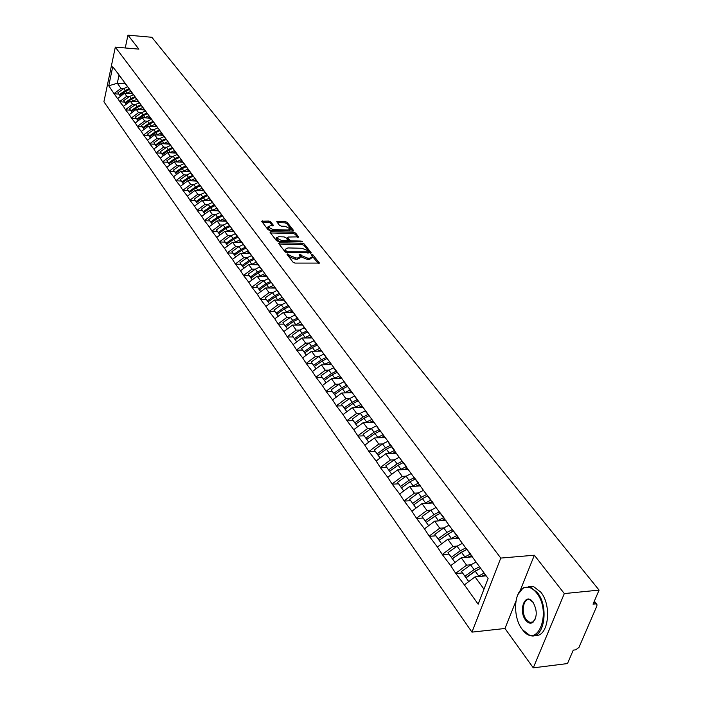 <?xml version="1.0" encoding="UTF-8"?>
<svg xmlns="http://www.w3.org/2000/svg" width="703" height="703" viewBox="0 0 703 703"><rect width="100%" height="100%" fill="white"/><g stroke="black" fill="none" stroke-linecap="round" stroke-linejoin="round"><path stroke-width="1.05" d="M287.589 253.941L287.07 254.433L293.133 262.324L295.032 263.098L319.39 263.089L313.055 254.987L311.745 254.46L311.165 254.758L312.44 256.841L309.768 258.221L307.817 258.186L301.815 255.743L299.715 254.196L299.126 254.504L300.383 256.577L297.659 257.975L295.699 257.939L289.68 255.488L287.589 253.941M270.708 221.779L268.898 221.05L261.613 221.243L268.036 229.696L269.855 230.435L292.843 231.102L293.555 230.443L287.088 222.297L285.286 221.577L276.754 221.726L279.592 225.452L281.402 226.181L285.242 226.296L290.392 228.932L288.168 230.013L273.054 229.573L267.887 226.937L270.163 225.839L273.529 225.514L270.708 221.779L270.365 223.044L268.555 222.315L262.193 222.113M515.993 600.986L504.965 628.491L533.278 667.85L564.316 593.578L534.35 555.221L500.773 558.077L115.31 47.127L138.886 49.131L127.964 35.15L151.857 37.277L599.088 590.107L593.042 604.149L595.546 603.886L593.991 601.944M564.316 593.578L599.088 590.107M279.337 242.728L278.59 243.414L285.19 251.99L287.061 252.755L311.253 252.843L304.373 244.055L302.527 243.308L279.337 242.728L278.994 243.95M276.516 240.725L270.057 232.333L270.804 231.665L293.81 232.324L295.629 233.062L298.564 236.867L288.415 237.025L287.58 237.438L289.557 240.075L291.394 240.821L301.13 241.076L302.501 241.779L278.362 241.472L276.516 240.725M500.773 558.077L471.959 632.129L103.912 101.777L115.31 47.127M118.948 94.123L114.141 93.789L117.586 98.631L124.501 93.191L132.621 93.763M114.141 93.789L108.754 85.801L112.735 66.759L118.324 73.956L384.295 436.326L380.56 437.705M394.102 449.683L384.295 436.326M388.741 442.995L488.11 578.455L478.145 604.176L464.384 584.87L475.052 576.855L486.204 575.845M462.521 572.945L455.843 573.543L464.384 584.87M455.843 573.543L450.702 565.669L461.221 557.769L472.732 556.811M449.015 554.122L442.398 554.667L450.702 565.669M442.398 554.667L437.407 547.004L447.767 539.219L459.173 538.34M435.886 535.818L429.331 536.319L437.407 547.004M429.331 536.319L424.471 528.849L434.691 521.178L445.992 520.387M423.109 518.023L416.615 518.462L424.471 528.849M416.615 518.462L411.888 511.195L421.976 503.629L433.171 502.909M410.675 500.694L404.243 501.098L411.888 511.195M404.243 501.098L399.647 494.016L409.594 486.546L420.693 485.905M398.575 483.831L392.204 484.191L399.647 494.016M392.204 484.191L387.722 477.284L397.546 469.92L408.118 469.376M386.799 467.416L380.481 467.732L387.722 477.284M380.481 467.732L376.114 461.001L385.815 453.734L396.264 453.25M375.314 451.414L369.057 451.695L376.114 461.001M369.057 451.695L364.813 445.131L374.383 437.96L384.734 437.538M364.136 435.825L357.932 436.071L364.813 445.131M357.932 436.071L353.785 429.665L363.24 422.582L373.504 422.222M353.231 420.631L347.089 420.842L353.785 429.665M347.089 420.842L343.046 414.585L352.379 407.599L362.555 407.292M342.598 405.816L336.509 406L343.046 414.585M336.509 406L332.572 399.893L341.79 392.986L351.869 392.731M332.229 391.369L326.192 391.518L332.572 399.893M326.192 391.518L322.352 385.552L331.456 378.732L341.447 378.53M322.115 377.265L316.13 377.388L322.352 385.552M316.13 377.388L312.378 371.553L321.376 364.822L331.28 364.672M312.237 363.504L306.306 363.592L312.378 371.553M306.306 363.592L302.65 357.897L311.534 351.245L321.359 351.14M302.598 350.076L296.719 350.138L302.65 357.897M296.719 350.138L293.151 344.567L301.93 337.994L311.666 337.932M293.186 336.957L287.36 336.992L293.151 344.567M287.36 336.992L283.871 331.544L292.545 325.05L302.202 325.032M283.994 324.136L278.212 324.145L283.871 331.544M278.212 324.145L274.803 318.819L283.379 312.404L292.958 312.422M275.005 311.614L269.275 311.605L274.803 318.819M269.275 311.605L265.945 306.394L274.425 300.049L283.915 300.111M266.226 299.381L260.549 299.346L265.945 306.394M260.549 299.346L257.289 294.241L265.672 287.975L275.084 288.072M257.641 287.413L252.008 287.36L257.289 294.241M252.008 287.36L248.827 282.369L257.122 276.165L266.446 276.297M249.249 275.717L243.66 275.638L248.827 282.369M243.66 275.638L240.549 270.752L248.748 264.618L258.001 264.785M241.041 264.275L235.496 264.179L240.549 270.752M235.496 264.179L232.456 259.389L240.567 253.326L249.75 253.519M233.001 253.08L227.508 252.966L232.456 259.389M227.508 252.966L224.529 248.273L232.561 242.28L241.674 242.5M225.145 242.122L219.696 241.99L224.529 248.273M219.696 241.99L216.779 237.394L224.723 231.463L233.765 231.718M217.447 231.401L212.051 231.252L216.779 237.394M212.051 231.252L209.195 226.753L217.051 220.883L226.023 221.164M209.916 220.909L204.564 220.742L209.195 226.753M204.564 220.742L201.761 216.331L209.538 210.522L218.448 210.83M202.543 210.628L197.227 210.443L201.761 216.331M197.227 210.443L194.494 206.12L202.183 200.373L211.032 200.707M195.32 200.557L190.047 200.364L194.494 206.12M190.047 200.364L187.367 196.119L194.986 190.434L203.765 190.794M188.246 190.698L183.008 190.487L187.367 196.119M183.008 190.487L180.381 186.321L187.921 180.697L196.638 181.075M181.312 181.031L176.119 180.803L180.381 186.321M176.119 180.803L173.544 176.725L181.005 171.154L189.661 171.558M174.511 171.567L169.361 171.321L173.544 176.725M169.361 171.321L166.839 167.314L174.23 161.804L182.824 162.226M167.85 162.279L162.744 162.024L166.839 167.314M162.744 162.024L160.266 158.096L167.586 152.63L176.119 153.087M161.321 153.175L156.251 152.911L160.266 158.096M156.251 152.911L153.825 149.054L161.075 143.64L169.537 144.115M154.915 144.247L149.888 143.974L153.825 149.054M149.888 143.974L147.507 140.187L154.686 134.827L163.087 135.319M148.632 135.494L143.64 135.204L147.507 140.187M143.64 135.204L141.303 131.487L148.412 126.18L156.76 126.689M142.472 126.909L137.516 126.61L141.303 131.487M137.516 126.61L135.231 122.955L142.27 117.7L150.556 118.227M136.426 118.482L131.505 118.174L135.231 122.955M131.505 118.174L129.264 114.58L136.233 109.378L144.466 109.923M130.486 110.213L125.609 109.888L129.264 114.58M125.609 109.888L123.403 106.364L130.319 101.206L138.491 101.768M124.668 102.093L119.818 101.768L123.403 106.364M119.818 101.768L117.656 98.297M124.501 93.191L126.768 96.311L129.572 96.504M128.913 88.815L125.283 90.476L123.869 88.534L127.577 86.856L124.009 82.137M119.888 101.434L126.768 96.311M130.319 101.206L132.621 104.387L135.451 104.58M133.526 94.958L129.879 90.133M125.679 109.554L132.621 104.387M136.233 109.378L138.579 112.612L141.435 112.796M139.572 103.2L135.855 98.271M131.584 117.832L138.579 112.612M142.27 117.7L144.66 120.995L147.542 121.18M145.732 111.592L141.944 106.575M137.595 126.268L144.66 120.995M148.412 126.18L150.855 129.545L153.764 129.721M152.015 120.151L148.148 115.037M143.72 134.871L150.855 129.545M154.686 134.827L157.164 138.254L160.099 138.421M158.421 128.877L154.475 123.658M149.959 143.632L157.164 138.254M161.075 143.64L163.606 147.138L166.567 147.296M164.95 137.779L160.925 132.454M156.33 152.569L163.606 147.138M167.586 152.63L170.17 156.198L173.158 156.347M171.611 146.857L167.507 141.426M162.824 161.681L170.17 156.198M174.23 161.804L176.866 165.433L179.88 165.583M178.404 156.119L174.221 150.583M169.449 170.97L176.866 165.433M181.005 171.154L183.694 174.862L186.743 175.003M185.346 165.565L181.075 159.915M176.198 180.451L183.694 174.862M187.921 180.697L190.662 184.476L193.738 184.608M192.42 175.214L188.061 169.449M183.096 190.126L190.662 184.476M194.986 190.434L197.78 194.292L200.882 194.415M189.88 192.956L188.931 191.611L195.539 186.98L199.643 185.056L195.197 179.168M190.135 200.004L197.78 194.292M202.183 200.373L205.039 204.318L208.176 204.432M207.034 195.118L202.482 189.107M197.315 210.083L205.039 204.318M209.538 210.522L212.455 214.547L215.628 214.652L208.861 219.398L211.665 223.334L208.861 219.398M214.564 205.381L209.925 199.248M204.652 220.373L212.455 214.547M217.051 220.883L220.03 224.995L223.229 225.092M222.271 215.874L217.526 209.599M212.139 230.883L220.03 224.995M230.136 226.568L225.285 220.18L222.57 221.058M224.723 231.463L227.763 235.663L230.997 235.751M219.793 241.621L227.763 235.663M238.212 237.412L233.22 230.997M232.561 242.28L235.672 246.568L238.932 246.648M227.605 252.597L235.672 246.568M246.428 248.484L241.322 242.052M240.567 253.326L243.748 257.711L247.043 257.781L239.978 262.755L242.948 266.938L239.978 262.755M235.593 263.801L243.748 257.711M254.741 259.811L249.618 253.352M248.748 264.618L251.999 269.108L255.33 269.161M243.765 275.26L251.999 269.108M263.238 271.384L258.089 264.908M257.122 276.165L260.444 280.752L263.81 280.796L256.577 285.893L259.653 290.216L256.577 285.893M252.113 286.982L260.444 280.752M271.929 283.23L266.762 276.727M265.672 287.975L269.073 292.659L272.474 292.694M260.646 298.96L269.073 292.659M280.822 295.339L275.638 288.819M274.425 300.049L277.905 304.847L281.349 304.865L273.942 310.093L277.123 314.557L273.942 310.093M269.39 311.218L277.905 304.847M289.917 307.738L284.715 301.192M283.379 312.404L286.938 317.317L290.418 317.317L282.922 322.607L286.156 327.159L282.922 322.607M278.326 323.758L286.938 317.317M299.232 320.427L294.003 313.863M292.545 325.05L296.191 330.076L299.706 330.059L292.123 335.428L295.409 340.05L292.123 335.428M287.474 336.596L296.191 330.076M308.766 333.415L303.52 326.833M301.93 337.994L305.656 343.143L309.215 343.108M296.833 349.743L305.656 343.143M318.529 346.72L313.274 340.12M311.534 351.245L315.357 356.518L318.951 356.474M306.429 363.205L315.357 356.518M328.538 360.349L323.257 353.732M321.376 364.822L325.287 370.226L328.925 370.156L321.051 375.736L324.514 380.613L321.051 375.736M316.253 376.984L325.287 370.226M338.784 374.321L333.494 367.687M331.456 378.732L335.463 384.269L339.145 384.181M326.315 391.114L335.463 384.269M349.294 388.636L343.987 381.993M341.79 392.986L345.894 398.654L349.628 398.557M336.632 405.596L345.894 398.654M360.068 403.32L354.751 396.659M352.379 407.599L356.588 413.417L360.367 413.294M347.212 420.438L356.588 413.417M371.122 418.373L365.788 411.703M363.24 422.582L367.564 428.549L371.386 428.408M358.064 435.667L367.564 428.549M382.458 433.821L377.116 427.143M374.383 437.96L378.812 444.076L382.687 443.909M369.198 451.282L378.812 444.076M385.815 453.734L390.367 460.008L394.286 459.824M380.622 467.319L390.367 460.008M406.053 465.966L400.684 459.27M397.546 469.92L402.221 476.37L406.193 476.159M392.344 483.778L402.221 476.37M418.32 482.68L412.942 475.993M409.594 486.546L414.401 493.172L418.426 492.935M404.392 500.677L414.401 493.172M430.93 499.868L425.552 493.172M421.976 503.629L426.906 510.431L430.983 510.167M416.765 518.041L426.906 510.431M443.892 517.522L438.505 510.826M434.691 521.178L439.762 528.173L443.901 527.874M429.48 535.888L439.762 528.173M457.222 535.686L451.827 528.99M447.767 539.219L452.987 546.416L457.178 546.082M442.556 554.236L452.987 546.416M470.931 554.359L465.535 547.681M461.221 557.769L466.581 565.168L470.834 564.799M456.01 573.112L466.581 565.168M533.278 667.85L567.488 663.562L573.261 650.126L575.739 649.827L578.982 647.384L596.917 605.881L596.909 604.369L595.546 603.886M475.052 576.855L483.963 589.158M127.964 35.15L125.248 47.971M504.965 628.491L471.959 632.129M118.992 75.265L117.304 83.253L121.021 88.385L123.798 88.578M125.301 83.842L117.304 83.253L108.754 85.801M121.768 78.947L118.262 74.29M114.211 93.455L121.021 88.385M301.525 324.109L300.822 324.109M292.386 311.657L291.077 311.657M283.467 299.487L281.639 299.478M274.732 287.589L272.474 287.571M266.2 275.954L263.546 275.919M257.852 264.574L254.846 264.521M249.679 253.431L246.366 253.361M534.35 555.221L520.167 590.59M287.747 255.321L289.32 256.788L295.33 259.24L295.699 257.939M300.207 257.193L300.014 257.878L297.29 259.275L295.33 259.24M312.264 257.456L309.399 259.512L307.448 259.477L301.446 257.034L299.9 255.584M318.433 263.528L311.956 255.848M310.295 253.265L304.004 245.329L302.158 244.582L279.056 244.02M286.393 251.226L287.703 251.762L308.775 251.92L307.861 250.672L301.912 248.264L287.949 247.939L285.207 249.319L286.393 251.226L286.068 252.562M308.74 252.052L308.327 253.01M285.014 250.013L285.216 251.463L285.576 250.171M286.033 252.526L285.216 251.463M270.532 232.948L293.459 233.589L293.81 232.324M297.615 237.271L295.278 234.327L293.459 233.589M287.272 238.537L289.724 241.762M278.687 236.762L276.402 237.886L281.639 240.575L287.87 240.294L285.893 237.649L284.056 236.902L278.687 236.762M276.182 238.695L279.135 241.489M287.492 241.709L287.817 240.47M272.597 225.918L270.365 223.044M267.667 227.754L270.497 230.452M289.487 231.006L290.269 229.389M292.72 231.102L286.736 223.554L284.935 222.833L277.351 222.587M484.156 573.059L478.708 575.977L475.254 571.223L480.676 568.323M475.254 571.223L466.054 577.813L468.76 581.583M478.708 575.977L477.838 576.609M468.734 581.601L466.054 577.813M485.325 574.659L481.52 576.275M480.571 568.358L475.079 571.082L465.904 577.655L462.504 572.927L461.502 571.477L470.667 564.922L476.072 562.031M465.904 577.655L464.903 576.214L474.094 569.632L479.508 566.723M464.903 576.214L461.502 571.477M470.369 554.008L464.85 556.934L461.484 552.312L466.889 549.447M461.484 552.312L452.407 558.806L455.008 562.426M464.85 556.934L463.998 557.541M454.99 562.444L452.407 558.806M471.81 555.555L467.653 557.233M466.01 549.79L461.344 552.215L452.293 558.692L447.996 552.646L457.029 546.187L462.363 543.349M452.293 558.692L451.291 557.242L460.36 550.765L465.711 547.909M451.291 557.242L447.996 552.646M456.827 535.545L451.37 538.419L448.101 533.928L453.444 531.108M448.101 533.928L439.147 540.326L441.651 543.814M451.37 538.419L450.544 539.008M441.625 543.832L439.147 540.326M458.259 537.101L454.173 538.726M451.721 531.811L439.067 540.255L434.849 534.333L443.76 527.971L449.032 525.185M439.067 540.255L438.057 538.806L447.003 532.417L452.301 529.614M438.057 538.806L434.849 534.333M443.857 517.522L438.259 520.413L435.087 516.046L440.368 513.269M435.087 516.046L426.255 522.347L428.663 525.703L426.255 522.347M438.259 520.413L437.468 520.985M445.087 519.148L441.062 520.73M437.591 514.491L426.194 522.32L422.072 516.52L430.86 510.246L436.071 507.513M426.194 522.32L425.192 520.87L434.015 514.578L439.261 511.819M425.192 520.87L422.072 516.52M431.071 500.053L425.508 502.9L422.415 498.647L427.644 495.923M422.415 498.647L413.707 504.859L416.018 508.093L413.707 504.859M425.508 502.9L424.735 503.453M432.266 501.687L428.303 503.225M423.109 498.181L413.68 504.877L409.638 499.192L418.311 493.005L423.461 490.316M413.68 504.877L412.67 503.427L421.378 497.223L426.572 494.508M412.67 503.427L409.638 499.192M418.593 483.058L413.1 485.852L410.095 481.713L415.262 479.033M410.095 481.713L401.492 487.847L403.724 490.958M413.1 485.852L412.353 486.388M403.698 490.975L401.492 487.847M419.796 484.683L415.886 486.186M414.216 477.653L409.084 480.325L400.49 486.45L401.492 487.891L397.529 482.328L406.097 476.221L411.176 473.585M400.49 486.45L397.529 482.328M536.661 593.016C532.136 587.436 527.566 585.871 522.962 588.341C513.629 593.235 513.049 617.586 521.977 629.044L522.689 629.967C537.54 649.923 552.215 612.111 536.661 593.016M517.865 594.624L523.278 587.743L530.088 586.935L537.32 592.515C549.746 607.401 543.709 641.031 529.772 635.389L522.461 629.677M532.953 602.111C537.444 610.52 537.329 617.348 532.593 622.586C530.211 623.851 527.891 623.034 525.616 620.134C518.041 610.582 525.194 591.891 532.725 601.821L532.953 602.111M533.164 602.392L529.86 599.87C523.392 597.374 520.642 612.647 526.266 619.642L529.719 622.357L532.9 621.97L535.352 618.886M528.515 586.592L533.568 586.601L540.818 592.172C552.479 606.109 548.103 637.92 534.992 635.354M406.448 466.511L401.026 469.261L398.091 465.228L403.206 462.592M398.091 465.228L389.603 471.274L391.747 474.27M401.026 469.261L400.288 469.78M391.729 474.288L389.603 471.274M407.652 468.136L403.803 469.595M402.186 461.247L397.107 463.875L388.627 469.912L389.629 471.361L385.745 465.896L394.198 459.885L399.225 457.284M388.627 469.912L385.745 465.896M394.62 450.395L389.26 453.101L386.404 449.173L391.466 446.572M386.404 449.173L378.021 455.131L380.095 458.022M389.26 453.101L388.548 453.602M380.068 458.04L378.021 455.131M395.815 452.02L392.028 453.444M390.473 445.271L385.446 447.855L377.072 453.813L378.073 455.254L374.26 449.902L382.608 443.962L387.573 441.405M377.072 453.813L374.26 449.902M383.1 434.7L377.801 437.354L375.015 433.531L380.024 430.974M375.015 433.531L366.738 439.41L368.732 442.187L366.738 439.41M377.801 437.354L377.098 437.846M366.834 439.542L363.073 434.305L371.316 428.452L376.228 425.939M366.808 439.56L365.806 438.118L374.075 432.24L379.058 429.7M365.806 438.118L363.073 434.305M371.869 419.392L366.623 422.011L363.917 418.285L368.873 415.763M363.917 418.285L355.744 424.085L357.66 426.765L355.744 424.085M366.623 422.011L365.947 422.485M372.678 421.106L369.374 422.371M367.933 414.524L363.003 417.028L354.839 422.828L355.832 424.261L352.168 419.111L360.314 413.329L365.165 410.86M354.839 422.828L352.168 419.111M360.92 404.48L355.736 407.046L353.091 403.417L358.003 400.938M353.091 403.417L345.015 409.146L346.869 411.721M355.736 407.046L355.077 407.52M346.851 411.738L345.015 409.146M361.737 406.185L358.477 407.415M345.155 409.339L341.535 404.295L349.576 398.592L354.374 396.158M345.138 409.348L344.136 407.916L352.203 402.195L357.08 399.726M344.136 407.916L341.535 404.295M350.243 389.937L345.12 392.459L342.537 388.917L347.396 386.474M342.537 388.917L334.566 394.576L336.35 397.063L334.566 394.576M345.12 392.459L344.47 392.915M351.061 391.633L347.844 392.836M334.716 394.796L331.166 389.84L339.11 384.207L343.855 381.817M334.698 394.805L333.705 393.372L341.667 387.722L346.5 385.297M333.705 393.372L331.166 389.84M339.83 375.745L334.76 378.232L332.247 374.778L337.053 372.37M332.247 374.778L324.364 380.358L326.087 382.757M334.76 378.232L334.127 378.68M326.06 382.775L324.364 380.358M340.647 377.432L337.475 378.609M333.591 367.818L328.899 370.182L331.394 373.609L336.175 371.219M331.394 373.609L323.521 379.189M329.54 361.94L324.654 364.347L322.194 360.973L326.957 358.6M322.194 360.973L314.408 366.483L316.069 368.794M324.654 364.347L324.039 364.787M316.051 368.811L314.408 366.483M330.48 363.583L327.352 364.734M326.104 357.476L321.368 359.839L313.591 365.34L314.584 366.764L311.174 361.975L318.934 356.491L323.582 354.163M313.591 365.34L311.174 361.975M319.408 348.486L314.786 350.797L312.387 347.502L317.097 345.164M312.387 347.502L304.689 352.941L306.288 355.173L304.689 352.941M314.786 350.797L314.188 351.219M320.559 350.059L317.475 351.184M316.262 344.066L311.578 346.394L303.889 351.825L304.882 353.249L301.534 348.547L309.197 343.126L313.81 340.823M303.889 351.825L301.534 348.547M309.724 335.287L305.155 337.563L302.808 334.347L307.475 332.044M302.808 334.347L295.207 339.725L296.745 341.869M305.155 337.563L304.566 337.976M296.728 341.886L295.207 339.725M310.875 336.86L307.835 337.958M304.258 327.809L299.698 330.067L302.026 333.257L306.666 330.972M302.026 333.257L294.425 338.635M300.269 322.396L295.743 324.637L293.459 321.491L298.081 319.232M293.459 321.491L285.936 326.807L287.422 328.881M295.743 324.637L295.172 325.041M287.404 328.899L285.936 326.807M301.42 323.96L298.415 325.041M294.935 315.085L290.418 317.317L292.685 320.436L297.281 318.178M292.685 320.436L285.172 325.744M291.033 309.803L286.552 312.009L284.32 308.942L288.898 306.71M284.32 308.942L276.885 314.188L278.318 316.192M286.552 312.009L285.989 312.413M278.3 316.209L276.885 314.188M292.176 311.367L289.205 312.413M285.831 302.659L281.349 304.865L283.564 307.905L288.116 305.682M283.564 307.905L276.138 313.151M282 297.501L277.571 299.68L275.391 296.675L279.917 294.469M275.391 296.675L268.036 301.859L269.425 303.793M277.571 299.68L277.026 300.067M269.407 303.81L268.036 301.859M283.142 299.056L280.216 300.084M279.161 293.467L274.653 295.664L267.307 300.849L268.282 302.246L265.163 297.852L272.483 292.685L276.92 290.515M267.307 300.849L265.163 297.852M273.177 285.471L268.792 287.615L266.657 284.68L271.147 282.509M266.657 284.68L259.389 289.812L260.725 291.675M268.792 287.615L268.256 288.002M260.708 291.692L259.389 289.812M274.319 287.026L271.42 288.028M268.221 278.643L263.818 280.787L265.945 283.696L270.409 281.534M265.945 283.696L258.678 288.819M264.556 273.713L260.215 275.831L258.124 272.957L262.571 270.813M258.124 272.957L250.936 278.028L252.228 279.829M260.215 275.831L259.688 276.2M252.201 279.838L250.936 278.028M265.69 275.26L262.825 276.244M251.217 278.441L248.185 274.196L255.347 269.144L259.706 267.035M251.208 278.45L250.242 277.061L257.421 271.991L261.841 269.855M250.242 277.061L248.185 274.196M256.12 262.21L251.823 264.302L249.776 261.49L254.178 259.381M249.776 261.49L242.667 266.507L243.906 268.238L242.667 266.507M251.823 264.302L251.305 264.662M257.245 263.757L254.416 264.723M251.384 255.681L247.061 257.764L249.09 260.549L253.475 258.44M249.09 260.549L241.981 265.558M247.869 250.962L243.616 253.018L241.612 250.277L245.98 248.194M241.612 250.277L234.574 255.233L235.777 256.903L234.574 255.233M243.616 253.018L243.106 253.379M248.994 252.5L246.199 253.449M245.285 247.271L240.944 249.354L233.906 254.301L234.872 255.681L231.946 251.56L238.958 246.63L243.238 244.574M233.906 254.301L231.946 251.56M239.793 239.96L235.584 241.99L233.624 239.301L237.948 237.245M233.624 239.301L226.665 244.205L227.825 245.822L226.665 244.205M235.584 241.99L235.083 242.342M240.909 241.489L238.15 242.421M226.981 244.662L224.081 240.611L231.023 235.733L235.268 233.704M226.972 244.67L226.006 243.291L232.965 238.396L237.271 236.349M226.006 243.291L224.081 240.611M231.893 229.187L227.719 231.19L225.804 228.563L230.083 226.533M225.804 228.563L218.914 233.405L220.039 234.969M227.719 231.19L227.227 231.533M220.013 234.978L218.914 233.405M233.009 230.707L230.276 231.621M229.424 225.654L225.162 227.675L218.273 232.517L219.231 233.888L216.392 229.89L223.264 225.065L227.464 223.062M218.273 232.517L216.392 229.89M224.152 218.642L220.021 220.619L218.15 218.044L222.271 216.076M218.15 218.044L211.331 222.842L212.411 224.345L211.331 222.842M220.021 220.619L219.547 220.962M219.828 212.649L215.663 214.626L217.517 217.183L221.744 215.18M217.517 217.183L210.707 221.963M216.586 208.316L212.491 210.276L210.654 207.754L214.74 205.803M210.654 207.754L203.905 212.491L204.951 213.949M212.491 210.276L212.016 210.601M204.933 213.958L203.905 212.491M217.693 209.828L215.021 210.707M214.222 204.933L210.039 206.902L203.299 211.638L204.248 213L201.489 209.125L208.22 204.397L212.341 202.446M203.299 211.638L201.489 209.125M209.169 198.211L205.118 200.135L203.316 197.675L207.359 195.75M203.316 197.675L196.638 202.359L197.64 203.765L196.638 202.359M205.118 200.135L204.652 200.469M210.276 199.714L207.631 200.575M196.998 202.868L194.265 199.063L200.926 194.388L205.021 192.455M196.981 202.877L196.04 201.524L202.71 196.84L206.858 194.889M196.04 201.524L194.265 199.063M201.902 188.307L197.886 190.214L196.128 187.798L200.135 185.9M196.128 187.798L189.511 192.429L190.487 193.791L189.511 192.429M197.886 190.214L197.438 190.531M203.018 189.801L200.39 190.654M189.872 192.965L187.191 189.204L193.791 184.581L197.842 182.666M188.931 191.611L187.191 189.204M194.784 178.606L190.812 180.486L189.081 178.114L193.053 176.242M189.081 178.114L182.534 182.71L183.474 184.019M190.812 180.486L190.364 180.803M183.457 184.028L182.534 182.71M195.9 180.1L193.299 180.935M192.464 175.451L188.501 177.323L181.963 181.91L182.894 183.246L181.198 180.882L180.267 179.537L186.787 174.968L190.812 173.079M181.963 181.91L180.267 179.537M187.806 169.098L183.87 170.961L182.182 168.632L186.11 166.787M182.182 168.632L175.697 173.175L176.602 174.441L175.697 173.175M183.87 170.961L183.43 171.268M188.922 170.583L186.348 171.4M185.539 166.005L181.611 167.85L175.135 172.393L176.066 173.729L173.474 170.073L179.933 165.548L183.922 163.685M175.135 172.393L173.474 170.073M180.979 159.783L177.077 161.62L175.416 159.344L179.309 157.516M175.416 159.344L168.992 163.834L169.871 165.056L168.992 163.834M177.077 161.62L176.638 161.918M182.086 161.259L179.529 162.068M169.379 164.388L166.813 160.794L173.21 156.312L177.165 154.475M169.37 164.397L168.439 163.07L174.854 158.579L178.747 156.751M168.439 163.07L166.813 160.794M174.274 150.644L170.407 152.463L168.782 150.231L172.639 148.421M168.782 150.231L162.419 154.678L163.272 155.855L162.419 154.678M175.39 152.12L172.85 152.911M162.815 155.24L160.284 151.699L166.62 147.261L170.539 145.442M162.806 155.249L161.883 153.922L168.237 149.475L172.094 147.674M161.883 153.922L160.284 151.699M167.709 141.69L163.869 143.482L162.279 141.294L166.101 139.51M162.279 141.294L155.978 145.697L156.795 146.839M156.778 146.848L155.978 145.697M168.817 143.157L166.303 143.93M165.565 138.772L161.743 140.556L155.451 144.959L156.374 146.277L153.878 142.771L160.161 138.386L164.045 136.584M155.451 144.959L153.878 142.771M161.268 132.911L157.463 134.677L155.899 132.533L159.686 130.767M155.899 132.533L149.66 136.892L150.451 137.99L149.66 136.892M162.367 134.361L159.88 135.134M159.159 130.046L155.372 131.812L149.141 136.171L150.055 137.48L147.604 134.027L153.816 129.677L157.674 127.902M149.141 136.171L147.604 134.027M154.95 124.29L151.171 126.039L149.642 123.939L153.395 122.19M149.642 123.939L143.465 128.254L144.22 129.317L143.465 128.254M156.048 125.74L153.579 126.496M143.878 128.842L141.444 125.442L147.604 121.136L151.426 119.378M143.869 128.851L142.955 127.542L149.124 123.227L152.876 121.487M142.955 127.542L141.444 125.442M148.755 115.837L145.011 117.568L143.5 115.503L147.226 113.781M143.5 115.503L137.384 119.782L138.113 120.802M138.104 120.811L137.384 119.782M149.844 117.278L147.393 118.025M146.716 113.086L142.999 114.809L136.883 119.079L137.788 120.38L135.398 117.014L141.505 112.752L145.293 111.012M136.883 119.079L135.398 117.014M142.674 107.541L138.957 109.255L137.48 107.225L141.171 105.52M137.48 107.225L131.417 111.461L132.12 112.445L131.417 111.461M143.755 108.983L141.329 109.712M131.839 112.067L129.466 108.754L135.512 104.527L139.282 102.814M131.83 112.076L130.925 110.775L136.98 106.548L140.67 104.844M130.925 110.775L129.466 108.754M136.707 99.404L133.016 101.1L131.566 99.105L135.222 97.418M131.566 99.105L125.556 103.297L126.241 104.255L125.556 103.297M137.788 100.837L135.38 101.557M134.739 96.75L131.083 98.438L125.072 102.629L125.978 103.921L123.649 100.643L129.642 96.46L133.368 94.756M125.072 102.629L123.649 100.643M130.846 91.408L127.181 93.086L125.767 91.135L129.387 89.466M125.767 91.135L119.809 95.292L120.468 96.206M120.45 96.214L119.809 95.292M131.918 92.84L129.537 93.543M120.239 95.907L117.928 92.673L123.869 88.534M125.283 90.476L119.334 94.624L117.928 92.673M120.231 95.916L119.334 94.624M289.32 256.788L289.68 255.488M297.29 259.275L297.659 257.975M300.656 256.024L301.025 254.732M301.446 257.034L301.815 255.743M307.448 259.477L307.817 258.186M309.399 259.512L309.768 258.221M312.686 256.27L313.055 254.987M319.074 263.458L319.267 262.808M288.538 255.769L288.898 254.477M302.158 244.582L302.527 243.308M304.004 245.329L304.373 244.055M310.946 253.194L311.13 252.562M287.43 252.764L287.703 251.762M307.914 253.212L308.195 252.21M270.479 232.878L270.804 231.665M295.278 234.327L295.629 233.062M298.283 237.201L298.45 236.603M287.334 238.976L287.694 237.693M289.197 241.357L289.557 240.075M291.121 241.797L291.394 240.821M300.849 242.043L301.13 241.076M281.367 241.551L281.639 240.575M286.754 241.683L287.026 240.716M273.265 225.839L273.423 225.259M272.79 230.522L273.054 229.573M287.905 230.962L288.168 230.013M277.272 222.491L277.588 221.322M284.935 222.833L285.286 221.577M286.736 223.554L287.088 222.297M293.388 231.032L293.555 230.443M262.14 222.043L262.465 220.839M268.555 222.315L268.898 221.05M474.094 569.632L470.667 564.922M460.36 550.765L457.029 546.187M447.003 532.417L443.76 527.971M434.015 514.578L430.86 510.246M421.378 497.223L418.311 493.005M409.084 480.325L406.097 476.221M397.107 463.875L394.198 459.885M385.446 447.855L382.608 443.962M374.075 432.24L371.316 428.452M363.003 417.028L360.314 413.329M352.203 402.195L349.576 398.592M341.667 387.722L339.11 384.207M321.368 359.839L318.934 356.491M311.578 346.394L309.197 343.126M274.653 295.664L272.483 292.685M257.421 271.991L255.347 269.144M240.944 249.354L238.958 246.63M232.965 238.396L231.023 235.733M225.162 227.675L223.264 225.065M210.039 206.902L208.22 204.397M202.71 196.84L200.926 194.388M195.539 186.98L193.791 184.581M188.501 177.323L186.787 174.968M181.611 167.85L179.933 165.548M174.854 158.579L173.21 156.312M168.237 149.475L166.62 147.261M161.743 140.556L160.161 138.386M155.372 131.812L153.816 129.677M149.124 123.227L147.604 121.136M142.999 114.809L141.505 112.752M136.98 106.548L135.512 104.527M131.083 98.438L129.642 96.46M596.829 604.264L594.334 601.144M284.856 250.611L285.207 249.319M287.219 238.712L287.58 237.438M276.051 239.169L276.402 237.886M267.544 228.211L267.887 226.937M522.962 588.341L523.278 587.743M532.9 621.97L532.593 622.586M529.719 622.357L532.83 622.014M532.883 622.014L533.419 621.953M533.568 586.601L530.088 586.935"/></g></svg>
